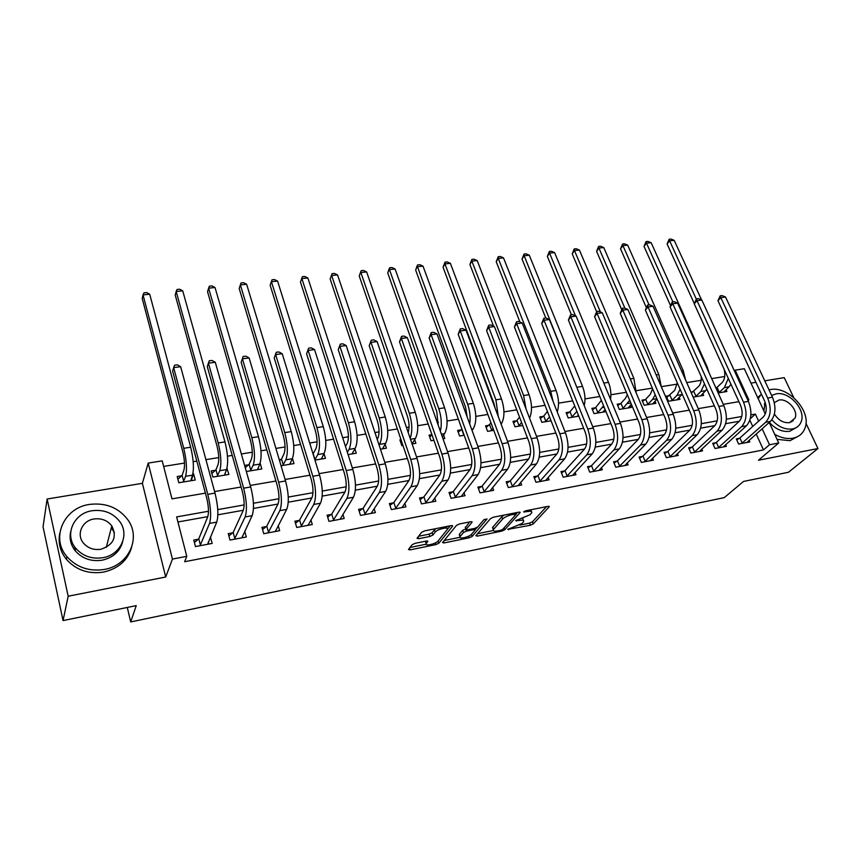 <?xml version="1.0" encoding="UTF-8"?>
<svg xmlns="http://www.w3.org/2000/svg" width="861" height="861" viewBox="0 0 861 861"><rect width="100%" height="100%" fill="white"/><g stroke="black" fill="none" stroke-linecap="round" stroke-linejoin="round"><path stroke-width="1.29" d="M507.829 529.354L530.387 525.264L533.26 523.929L549.296 506.742L548.005 506.354L525.791 510.767L523.617 511.854L527.449 511.552C530.871 510.971 532.292 511.391 531.711 512.801L529.999 514.749L515.653 520.668L519.366 520.464C522.767 519.872 524.188 520.27 523.617 521.637L521.97 523.531L507.829 529.354M793.261 420.857L793.153 419.737M425.592 541.192L426.335 543.377L427.842 541.461L426.313 541.042L415.077 543.323L412.128 544.712L408.48 549.479L410.03 549.888L435.903 544.593L438.819 543.226L452.617 526.136L451.186 525.597L424.634 530.871L421.61 532.302L417.047 538.276L418.607 538.717L429.919 536.446L432.9 535.036L435.192 532.12C437.399 528.998 449.474 526.394 447.279 529.504L438.066 540.999L438.819 543.226M426.335 543.377L426.195 543.582C424.086 546.584 435.903 544.001 438.066 540.999M63.047 620.587L43.05 526.835L47.129 499.014L68.18 596.221L63.047 620.587L136.253 605.617L130.689 621.943L724.252 497.626L743.517 481.45L788.504 472.248L817.95 448.527L758.444 460.248L778.731 442.995L769.508 444.76L763.481 449.926L184.631 561.727L186.772 556.335L172.437 559.08L148.2 463.089L162.212 460.861L171.985 498.863L205.424 493.127M68.18 596.221L165.71 577.01L172.437 559.08M475.875 535.66L477.188 536.145L501.823 531.108L504.718 529.763L520.119 512.564L518.763 512.166L493.514 517.181L490.522 518.591L475.875 535.66M469.267 537.77L444.028 542.936L442.554 542.538L456.502 525.361L459.516 523.94L470.655 521.723L472.108 522.153L466.081 529.418L467.534 529.827L474.766 528.374L477.726 526.986L483.947 519.657L487.046 518.957L472.172 536.414L469.267 537.77L468.696 536.134M817.95 448.527L805.971 423.354M793.724 397.588L784.231 377.635L764.783 380.831M763.481 449.926L756.195 434.009M752.74 426.453L749.877 420.2M739.33 421.233L725.651 423.687M714.824 425.635L700.639 428.175M689.833 430.123L675.121 432.76M664.326 434.697L649.065 437.431M638.302 439.368L622.471 442.21M611.719 444.136L595.306 447.085M584.587 449.011L567.56 452.068M556.873 453.984L539.223 457.148M528.557 459.064L510.25 462.346M499.628 464.262L480.642 467.663M470.052 469.568L450.368 473.098M439.831 474.992L419.415 478.651M408.921 480.535L387.751 484.334M377.312 486.207L355.345 490.157M344.97 492.018L322.186 496.108M311.876 497.959L288.241 502.2M277.995 504.04L253.478 508.442M243.319 510.261L217.865 514.824M207.792 516.632L177.936 521.992M739.351 438.335L736.295 438.906L738.62 444.05L749.791 441.941L749.059 440.326M715.803 442.726L712.704 443.307L714.996 448.506L726.393 446.353L725.64 444.663M691.813 447.203L688.649 447.795L690.92 453.058L702.544 450.863L701.758 449.087M667.34 451.767L664.111 452.369L666.371 457.686L678.22 455.447L677.413 453.575M642.392 456.416L639.099 457.03L641.337 462.411L653.413 460.129L652.584 458.16M616.939 461.162L613.581 461.787L615.787 467.232L628.11 464.908L627.26 462.831M590.969 466.005L587.546 466.64L589.731 472.151L602.302 469.783L601.419 467.577M564.472 470.945L560.974 471.602L563.137 477.177L575.966 474.755L575.051 472.409M537.425 475.993L533.852 476.66L535.983 482.3L549.081 479.825L548.134 477.338M509.809 481.138L506.171 481.816L508.27 487.53L521.648 485.001L520.657 482.354M481.622 486.4L477.898 487.089L479.964 492.869L493.633 490.296L492.6 487.466M452.821 491.771L449.022 492.47L451.067 498.325L465.015 495.699L463.939 492.653M423.408 497.249L419.522 497.981L421.535 503.9L435.784 501.21L434.665 497.938M393.359 502.856L389.387 503.599L391.357 509.604L405.918 506.849L404.745 503.308M362.642 508.582L358.585 509.346L360.511 515.427L375.396 512.618L374.158 508.765M331.237 514.437L327.083 515.212L328.977 521.379L344.196 518.505L342.893 514.297M299.133 520.431L294.882 521.217L296.733 527.459L312.295 524.521L310.907 519.904M266.286 526.555L261.948 527.362L263.746 533.691L279.674 530.688L278.189 525.565M232.696 532.819L228.251 533.648L230.005 540.062L246.3 536.984L244.707 531.269M198.321 539.223L193.768 540.073L195.469 546.574L212.14 543.431L210.428 536.973M724.714 376.515L711.681 378.603M701.177 380.282L686.734 382.596M677.187 384.124L661.28 386.675M652.326 388.107L636.322 390.679M626.324 392.272L610.901 394.747M599.783 396.523L584.974 398.901M572.694 400.871L558.52 403.142M545.024 405.305L531.528 407.468M516.761 409.836L503.965 411.881M487.886 414.453L475.821 416.39M458.375 419.189L447.085 420.997M438.443 422.374L437.291 422.568M428.208 424.021L417.736 425.7M409.072 427.088L406.467 427.497M397.373 428.961L387.741 430.5M379.066 431.888L374.944 432.556M365.839 434.009L357.089 435.418M348.414 436.807L342.689 437.722M333.584 439.185L325.759 440.434M317.074 441.822L309.691 443.006M300.575 444.47L293.73 445.567M285.045 446.956L275.918 448.42M266.802 449.883L260.98 450.809M252.284 452.208L241.338 453.962M232.222 455.415L227.465 456.179M218.769 457.578L205.919 459.634M196.814 461.098L193.187 461.679M184.491 463.067L163.633 466.414M716.589 387.891L715.911 387.999M726.071 389.699L726.899 391.507L718.16 392.971M693.234 391.723L690.931 392.099M702.834 393.477L703.674 395.382L693.148 397.125M669.428 395.63L666.296 396.146L668.491 401.237L680.007 399.321L679.135 397.319M645.169 399.622L641.972 400.15L644.146 405.283L655.888 403.335L654.995 401.237M620.437 403.68L617.176 404.218L619.328 409.416L631.307 407.425L630.381 405.219M595.209 407.834L591.884 408.372L594.025 413.635L605.993 411.644M569.487 412.053L566.097 412.613L568.206 417.929L578.818 416.164M543.248 416.369L539.793 416.939L541.87 422.31L551.072 420.781M516.482 420.771L512.952 421.341L515.007 426.787L522.724 425.506M489.166 425.259L485.561 425.851L487.584 431.35L493.762 430.328M461.281 429.833L457.6 430.446L459.591 436.01L464.154 435.257M431.931 434.654L429.047 435.128L431.017 440.767L433.89 440.294M443.609 435.074L444.803 438.475L443.006 438.776M401.022 439.734L399.902 439.917L401.829 445.632L402.948 445.438M414.658 439.627L415.917 443.286L412.075 443.921L415.422 438.464L410.493 439.271M385.093 444.244L386.406 448.194L380.444 449.184M354.883 448.925L356.26 453.209L348.07 454.576M324.005 453.65L325.469 458.343L314.943 460.097M281.041 459.451L279.265 459.742M292.439 458.418L293.988 463.584L281.041 465.736M248.657 464.768L244.599 465.435M260.13 463.153L261.809 468.944L246.321 471.516M215.541 470.214L211.16 470.935L212.839 477.091L228.897 474.411L226.917 468.341M181.671 475.778L177.194 476.51L178.819 482.752L195.243 480.018L193.596 473.819L192.842 473.937M127.288 607.446L130.689 621.943M165.71 577.01L142.388 483.322L47.129 499.014M142.388 483.322L148.2 463.089M734.401 370.919L735.176 370.155L744.302 368.712L765.289 413.98M755.915 382.295L750.975 383.113M208.48 511.251L176.623 516.912L186.772 556.335M758.638 421.147L755.377 414.066L750.889 414.862M741.773 416.476L726.35 419.221M717.213 420.846L701.306 423.677M692.158 425.302L675.756 428.218M666.586 429.843L649.668 432.846M640.476 434.482L623.03 437.582M613.828 439.218L595.834 442.414M586.61 444.061L568.045 447.354M558.811 449.001L539.664 452.402M530.408 454.048L510.648 457.557M501.382 459.204L480.998 462.831M471.72 464.477L450.669 468.212M441.392 469.869L419.662 473.722M410.374 475.38L387.945 479.362M378.657 481.019L355.485 485.13M346.197 486.777L322.262 491.039M312.974 492.686L288.252 497.077M278.975 498.734L253.425 503.265M244.147 504.923L217.758 509.604M769.508 444.76L762.136 428.746M769.217 422.471L778.731 442.995M747.832 400.128L748.887 399.956L735.176 370.155M214.593 491.556L241.102 487.014M250.271 485.432L275.929 481.041M285.099 479.469L309.938 475.207M319.119 473.636L343.173 469.514M352.332 467.943L375.644 463.939M384.802 462.368L407.371 458.504M416.52 456.933L438.4 453.187M447.537 451.616L468.739 447.978M477.866 446.418L498.411 442.898M507.527 441.327L527.449 437.915M536.543 436.355L555.862 433.04M564.934 431.49L583.672 428.272M592.723 426.722L610.901 423.612M619.931 422.062L637.57 419.038M646.579 417.488L663.68 414.561M672.678 413.022L689.274 410.17M698.239 408.631L714.339 405.875M723.283 404.336L738.91 401.656M750.308 418.683L755.377 414.066M227.196 468.298L225.044 473.615M193.596 473.819L191.594 479.383M73.938 545.702L75.477 549.221M523.144 520.356L522.875 518.537M531.215 511.456L531.011 509.734M519.915 525.081L529.58 523.111L532.464 521.777L546.541 506.645M515.621 512.79L516.051 513.974L517.461 512.424M477.532 533.712L493.181 530.527M500.704 530.279L502.727 529.343L516.169 514.275L512.134 514.609C507.839 515.621 504.664 517.106 502.598 519.065L493.31 529.709C492.74 531.119 494.192 531.517 497.69 530.903L500.704 530.279M504.094 515.082L501.791 516.826L502.598 519.065M492.998 528.815L492.524 527.502L501.791 516.826M459.849 537.318L444.19 540.514M469.622 521.927L465.457 527.61M477.112 527.47L475.111 529.827M460.204 536.457L460.011 536.726C458.009 539.632 469.396 537.081 471.656 534.121L475.068 530.096L473.636 529.698L466.425 531.151L463.476 532.539L460.204 536.457L459.43 534.218L459.634 535.639M459.43 534.218L462.691 530.29L465.887 528.858M425.506 541.203L425.829 542.505M446.848 528.256L446.655 526.491M435.763 528.665L434.407 529.827L435.192 532.12M418.586 536.274L429.144 534.154L432.125 532.744L434.407 529.827M447.257 529.526L450.271 525.78M410.008 547.467L426.023 544.206M716.029 388.257L722.121 382.585C724.876 379.324 725.511 374.815 724.026 369.046M728.309 378.42L724.392 387.579L718.827 392.853M723.886 392.013L729.03 386.804L724.392 387.579M694.3 303.589L667.092 243.986L669.137 239.24L670.967 239.057L674.185 240.337L701.597 299.951M674.185 240.337L669.61 240.8L696.28 299.025M730.957 384.232L729.03 386.804M669.137 239.24L669.61 240.8L667.092 243.986M717.138 387.525L719.376 392.498M746.767 442.511L770.423 421.406L765.677 422.267L741.665 443.48M736.768 439.939L739.911 437.991L763.244 417.015C766.71 413 767.151 407.63 764.568 400.903L717.966 300.737L720.173 295.829L722.056 295.581L725.511 297.002L772.468 397.222C776.353 407.328 775.675 415.389 770.423 421.406M725.511 297.002L720.808 297.605L767.689 398.04C771.574 408.179 770.907 416.25 765.677 422.267M720.173 295.829L720.808 297.605L717.966 300.737M739.911 437.991L742.225 443.124M691.329 392.993L698.658 386.395C700.671 384.167 701.521 380.874 701.209 376.537M704.47 383.834L700.908 391.443L695.451 396.749M700.617 395.888L705.643 390.657L700.908 391.443M670.482 305.461L644.028 246.386L646.062 241.597L647.924 241.414L651.153 242.705L707.225 367.012L709.077 372.835M651.153 242.705L646.493 243.179L672.85 301.845M706.859 389.161L705.643 390.657M646.062 241.597L646.493 243.179L644.028 246.386M693.772 391.357L696 396.383M666.823 397.384L674.744 390.281L677.284 382.844M680.104 389.28L676.972 395.382L671.634 400.709M676.886 399.838L681.794 394.586L676.972 395.382M646.224 307.323L620.533 248.829L622.568 243.997L624.462 243.803L627.68 245.116L683.257 370.736L685.571 379.97M627.68 245.116L622.933 245.6L649.054 304.869M622.568 243.997L622.933 245.6L620.533 248.829M669.976 395.274L672.172 400.343M642.51 401.43L645.707 399.256L650.356 394.241L652.638 388.828M655.178 394.758L652.573 399.407L647.354 404.756M652.713 403.863L657.029 399.073M621.567 309.325L596.598 251.315L598.621 246.44L600.558 246.246L603.776 247.57L658.816 374.535L661.237 386.589M603.776 247.57L598.933 248.065L624.892 308.195M598.621 246.44L598.933 248.065L596.598 251.315M645.707 399.256L647.892 404.39M723.305 446.945L746.487 425.764L741.644 426.636L718.106 447.924M713.177 444.373L716.374 442.371L739.233 421.32C742.623 417.284 743.032 411.87 740.471 405.068L694.235 303.804L696.441 298.842L698.357 298.595L701.812 300.037L748.403 401.366C752.266 411.59 751.631 419.716 746.487 425.764M701.812 300.037L697.023 300.65L743.527 402.205C747.391 412.441 746.767 420.588 741.644 426.636M696.441 298.842L697.023 300.65L694.235 303.804M716.374 442.371L718.666 447.569M699.39 451.455L722.067 430.199L717.127 431.103L694.095 452.455M689.123 448.893L692.373 446.848L714.738 425.721C718.052 421.664 718.429 416.197 715.889 409.319L670.052 306.925L672.247 301.92L674.195 301.673L677.65 303.126L723.843 405.585C727.696 415.928 727.104 424.129 722.067 430.199M677.65 303.126L672.764 303.75L718.87 406.446C722.713 416.799 722.131 425.022 717.127 431.103M672.247 301.92L672.764 303.75L670.052 306.925M692.373 446.848L694.655 452.1M675.002 456.061L697.162 434.73L692.115 435.644L669.6 457.073M664.606 453.51L667.899 451.412L689.747 430.209C692.976 426.13 693.331 420.609 690.802 413.667L645.384 310.111L647.58 305.063L649.571 304.805L653.015 306.279L698.788 409.89C702.619 420.351 702.07 428.627 697.162 434.73M653.015 306.279L648.032 306.914L693.718 410.772C697.539 421.244 697.001 429.542 692.115 435.644M647.58 305.063L648.032 306.914L645.384 310.111M667.899 451.412L670.159 456.728M617.724 405.553L620.975 403.314L625.506 398.288L627.325 394.661M629.682 400.268L622.6 408.878M628.056 407.963L631.328 404.175M596.598 311.714L572.21 253.844L574.233 248.937L576.203 248.732L579.41 250.067L633.89 378.399L636.214 393.014M579.41 250.067L574.481 250.573L600.429 311.973M574.233 248.937L574.481 250.573L572.21 253.844M620.975 403.314L623.127 408.512M650.141 460.753L671.731 439.358L666.586 440.294L644.631 461.787M639.594 458.224L642.941 456.061L664.24 434.783C667.393 430.683 667.705 425.119 665.198 418.091L620.232 313.35L622.417 308.26L624.44 308.001L627.895 309.497L673.227 414.292C677.015 424.86 676.52 433.223 671.731 439.358M627.895 309.497L622.804 310.143L668.05 415.185C671.838 425.775 671.354 434.148 666.586 440.294M622.417 308.26L622.804 310.143L620.232 313.35M642.941 456.061L645.18 461.442M774.717 434.342C781.067 437.915 787.148 439.196 792.97 438.195C798.75 436.968 802.7 433.761 804.82 428.552C812.257 411.988 788.515 385.524 770.186 389.613L769.013 389.85M777.042 439.347L789.989 440.703L798.847 435.914M796.479 427.476L789.731 431.296C782.38 432.211 775.589 429.23 769.347 422.364M771.886 419.802C778.161 426.819 785.028 429.865 792.475 428.95C796.716 428.078 799.589 425.721 801.107 421.879C806.327 409.933 789.16 390.916 775.987 393.897L771.65 395.49M774.426 414.033C778.398 420.286 783.435 423.16 789.515 422.665L795.123 418.026C798.427 410.331 787.352 398.126 778.893 400.064L774.319 402.679M791.84 421.858L791.916 420.814M763.901 410.998L765.085 402.13M760.435 395.038L757.68 397.578M761.361 394.015L758.197 398.697M104.385 569.444C128.741 565.44 141.215 538.05 127.977 519.958C118.689 507.635 105.838 502.469 89.436 504.438C64.026 507.742 50.347 537.931 66.943 556.669C76.737 567.464 89.221 571.726 104.385 569.444M59.84 533.034C57.891 542.591 60.087 551.374 66.415 559.37C76.166 570.122 88.597 574.352 103.697 572.07C118.474 568.583 127.794 560.285 131.679 547.176M122.714 541.558C120.077 551.395 113.254 557.605 102.255 560.177C91.212 561.792 82.182 558.628 75.165 550.706C70.602 544.765 69.138 538.297 70.774 531.302M102.889 557.702C120.605 554.893 129.72 534.842 119.84 521.691C113.06 512.941 103.804 509.292 92.073 510.745C73.809 513.199 64.048 534.692 75.693 548.188C82.731 556.141 91.793 559.316 102.889 557.702M93.967 518.989C82.269 520.614 76.048 534.294 83.345 542.957C87.854 548.177 93.72 550.276 100.941 549.253C113.587 544.83 117.204 537.049 111.801 525.888C107.399 520.335 101.458 518.042 93.967 518.989M114.427 532.475L111.284 527.901M592.454 409.761L595.747 407.457L601.365 400.387M603.593 405.811L597.351 413.076M602.926 412.15L605.1 409.47M571.403 314.749L547.359 256.427L549.372 251.466L551.384 251.261L554.592 252.617L608.469 382.349C610.686 387.977 611.375 393.649 610.546 399.364M554.592 252.617L549.566 253.134L575.492 315.836M549.372 251.466L549.566 253.134L547.359 256.427M595.747 407.457L597.889 412.71M566.667 414.055L570.014 411.687L574.739 405.994M576.892 411.354L571.607 417.359M577.29 416.423L578.334 414.948M545.788 318L522.035 259.053L524.037 254.06L526.082 253.844L529.289 255.222L582.531 386.374C585.039 393.025 585.609 399.45 584.221 405.671M529.289 255.222L524.166 255.749L578.915 392.53M524.037 254.06L524.166 255.749L522.035 259.053M570.014 411.687L572.135 416.993M540.374 418.435L543.775 415.992L547.435 411.483M549.544 416.875L545.336 421.739M519.915 321.96L496.227 261.744L498.218 256.696L500.295 256.481L503.491 257.869L556.077 390.485C558.864 398.266 559.252 405.413 557.228 411.945M503.491 257.869L498.271 258.408L550.717 391.314L553.02 401.258M498.218 256.696L498.271 258.408L496.227 261.744M543.775 415.992L545.863 421.363M513.543 422.912L516.998 420.383L519.538 417.133M521.615 422.579L518.537 426.195M493.579 326.19L469.902 264.478L471.882 259.376L474.002 259.161L477.198 260.571L529.063 394.682C532.141 403.744 532.302 411.569 529.558 418.166M477.198 260.571L471.871 261.12L523.596 395.533L526.06 409.061M471.882 259.376L471.871 261.12L469.902 264.478M516.998 420.383L519.065 425.818M486.153 427.476L491.05 423.02M493.095 428.53L491.19 430.748M495.053 407.974L493.73 402.819L443.06 267.265L445.029 262.121L447.193 261.905L450.368 263.326L501.5 398.955C504.858 409.524 504.75 417.972 501.156 424.29M450.368 263.326L444.943 263.886L495.914 399.827L498.271 416.573M445.029 262.121L444.943 263.886L443.06 267.265M489.672 424.871L491.706 430.371M624.774 465.543L645.793 444.072L640.53 445.029L619.156 466.597M614.087 463.024L617.488 460.807L638.205 439.454C641.273 435.332 641.553 429.725 639.066 422.611L594.574 316.665L596.748 311.521L598.815 311.262L602.259 312.769L647.128 418.78C650.884 429.478 650.442 437.905 645.793 444.072M602.259 312.769L597.071 313.436L641.843 419.694C645.599 430.414 645.158 438.852 640.53 445.029M596.748 311.521L597.071 313.436L594.574 316.665M617.488 460.807L619.705 466.242M598.901 470.429L619.296 448.893L613.936 449.872L593.164 471.505M588.052 467.932L591.518 465.65L611.633 444.233C614.603 440.089 614.851 434.418 612.386 427.228L568.4 320.044L570.563 314.857L572.673 314.588L576.117 316.116L620.48 423.364C624.203 434.181 623.816 442.694 619.296 448.893M576.117 316.116L570.821 316.794L615.077 424.29C618.801 435.139 618.424 443.663 613.936 449.872M570.563 314.857L570.821 316.794L568.4 320.044M591.518 465.65L593.703 471.15M572.49 475.412L592.25 453.812L586.772 454.802L566.635 476.51M561.49 472.947L565.01 470.58L584.501 449.098C587.374 444.933 587.589 439.218 585.136 431.942L541.687 323.488L543.84 318.247L546.003 317.978L549.436 319.528L593.261 428.046C596.964 438.992 596.63 447.58 592.25 453.812M549.436 319.528L544.034 320.227L587.751 428.993C591.442 439.971 591.12 448.57 586.772 454.802M543.84 318.247L544.034 320.227L541.687 323.488M565.01 470.58L567.173 476.155M545.54 480.492L564.633 458.838L559.037 459.849L539.556 481.622M534.38 478.059L537.964 475.627L556.787 454.081C559.564 449.894 559.736 444.115 557.304 436.753L514.426 327.008L516.568 321.723L518.774 321.444L522.196 323.015L565.462 432.825C569.121 443.91 568.852 452.574 564.633 458.838M522.196 323.015L516.686 323.725L559.833 433.793C563.481 444.9 563.223 453.586 559.037 459.849M516.568 321.723L516.686 323.725L514.426 327.008M537.964 475.627L540.095 481.267M518.021 485.69L536.414 463.971L530.688 465.005L511.918 486.842M506.709 483.279L510.347 480.772L528.482 459.161C531.14 454.952 531.269 449.119 528.88 441.671L486.594 330.602L488.725 325.264L490.974 324.974L494.397 326.577L537.06 437.711C540.686 448.925 540.471 457.675 536.414 463.971M494.397 326.577L488.757 327.298L531.302 438.701C534.918 449.948 534.724 458.709 530.688 465.005M488.725 325.264L488.757 327.298L486.594 330.602M510.347 480.772L512.456 486.476M458.203 432.147L461.97 429.187M463.971 434.751L463.283 435.397M467.211 417.09L465.564 407.221L415.68 270.106L416.918 266.286L417.639 264.919L419.845 264.693L423.009 266.135L473.356 403.325C476.693 414.087 476.617 422.622 473.141 428.961L472.065 430.446M423.009 266.135L417.477 266.706L467.652 404.218C469.977 410.998 470.655 417.574 469.697 423.924M417.639 264.919L415.68 270.106M461.787 429.456L463.788 435.02M489.931 490.996L507.581 469.213L501.737 470.278L483.699 492.169M478.447 488.617L482.149 486.034L499.552 464.348C502.103 460.129 502.189 454.242 499.821 446.698L458.181 334.272L460.291 328.88L462.594 328.579L466.005 330.204L508.033 442.705C511.617 454.059 511.466 462.895 507.581 469.213M466.005 330.204L460.248 330.947L502.157 443.716C505.73 455.092 505.59 463.95 501.737 470.278M460.291 328.88L460.248 330.947L458.181 334.272M482.149 486.034L484.226 491.803M429.671 436.914L432.071 435.074M438.174 425.065L436.796 411.719L387.741 273.012L389 269.149L389.689 267.771L391.949 267.545L395.102 269.009L444.61 407.791C447.903 418.672 447.903 427.293 444.588 433.664L442.35 436.893M395.102 269.009L389.452 269.579L438.787 408.695C441.456 416.939 441.973 424.43 440.326 431.178M389.689 267.771L387.741 273.012M461.238 496.41L478.103 474.572L472.129 475.659L454.866 497.615M449.582 494.074L453.349 491.394L469.988 469.654C472.42 465.414 472.463 459.473 470.128 451.831L429.155 338.018L431.253 332.572L433.6 332.271L437.001 333.917L478.361 447.806C481.902 459.3 481.816 468.223 478.103 474.572M437.001 333.917L431.124 334.671L472.355 448.839C475.885 460.366 475.81 469.299 472.129 475.659M431.253 332.572L431.124 334.671L429.155 338.018M453.349 491.394L455.394 497.249M400.526 441.79L401.474 441.058M408.168 432.48C409.578 427.949 409.33 422.557 407.414 416.304L359.241 275.972L361.168 270.688L363.471 270.451L366.625 271.925L415.25 412.354C418.5 423.364 418.564 432.061 415.422 438.464M366.625 271.925L360.856 272.517L409.309 413.269C412.311 423.225 412.591 431.555 410.148 438.271M361.168 270.688L359.241 275.972M431.921 501.941L447.978 480.051L441.876 481.159L425.42 503.168M420.093 499.649L423.924 496.883L439.767 475.078C442.07 470.816 442.07 464.811 439.756 457.083L399.504 341.839L401.592 336.339L403.992 336.038L407.382 337.706L448.032 453.026C451.53 464.66 451.508 473.668 447.978 480.051M407.382 337.706L401.377 338.47L441.887 454.081C445.363 465.747 445.363 474.777 441.876 481.159M401.592 336.339L401.377 338.47L399.504 341.839M423.924 496.883L425.937 502.802M377.193 439.368L377.678 438.561C379.604 434.256 379.507 428.401 377.398 420.997L330.15 278.996L332.066 273.658L334.412 273.411L337.555 274.917L385.254 417.004C388.462 428.154 388.591 436.936 385.631 443.372L382.51 448.839M337.555 274.917L331.668 275.52L379.184 417.951C382.381 429.122 382.51 437.926 379.593 444.362L379.109 445.169M332.066 273.658L330.15 278.996M401.979 507.592L417.176 485.647L410.934 486.788L395.328 508.851M389.958 505.353L393.864 502.48L408.857 480.632C411.041 476.348 410.988 470.289 408.706 462.454L369.208 345.745L371.285 340.192L373.739 339.88L377.107 341.58L417.015 458.364C420.459 470.149 420.512 479.243 417.176 485.647M377.107 341.58L370.973 342.366L410.719 459.44C414.152 471.258 414.227 480.373 410.934 486.788M371.285 340.192L369.208 345.745M393.864 502.48L395.834 508.485M345.487 446.472L347.144 443.523C348.942 439.196 348.802 433.287 346.714 425.797L300.457 282.074L302.351 276.682L304.751 276.446L307.872 277.963L354.603 421.761C357.756 433.04 357.961 441.919 355.195 448.387L352.192 453.586M307.872 277.963L301.867 278.577L348.393 422.729C351.536 434.041 351.751 442.931 349.028 449.399L347.349 452.337M302.351 276.682L300.457 282.074M371.285 513.113L385.674 491.383L379.281 492.546L364.569 514.652M359.166 511.186L363.138 508.205L377.247 486.304C379.292 481.999 379.184 475.875 376.946 467.943L338.255 349.749L340.31 344.131L342.807 343.819L346.176 345.541L385.276 463.821C388.666 475.756 388.795 484.947 385.674 491.383M346.176 345.541L339.901 346.337L378.84 464.929C382.219 476.897 382.37 486.099 379.281 492.546M340.31 344.131L338.255 349.749M363.138 508.205L365.075 514.286M321.594 458.988L321.433 458.45M313.06 453.962L315.944 448.592C317.601 444.244 317.408 438.281 315.363 430.694L270.139 285.228L272.022 279.782L274.465 279.534L277.576 281.073L323.273 426.625C326.373 438.045 326.642 447.01 324.08 453.51L321.39 459.021M277.576 281.073L271.441 281.708L316.923 427.616C320.012 439.067 320.303 448.043 317.784 454.543L314.878 459.882M272.022 279.782L270.139 285.228M313.2 453.855L315.018 459.763M340.073 519.28L353.44 497.249L346.908 498.433L333.132 520.593M327.686 517.149L331.733 514.06L344.917 492.115C346.811 487.778 346.66 481.6 344.454 473.561L306.602 353.828L308.636 348.156L311.198 347.833L314.545 349.577L352.806 469.406C356.142 481.493 356.357 490.77 353.44 497.249M314.545 349.577L308.141 350.405L346.219 470.536C349.544 482.655 349.77 491.954 346.908 498.433M308.636 348.156L306.602 353.828M331.733 514.06L333.627 520.216M290.243 464.208L289.996 463.369M279.545 460.71L281.515 459.053L284.044 453.779C285.561 449.41 285.325 443.383 283.312 435.698L239.175 288.446L240.359 284.905L284.754 432.609C287.778 444.201 288.144 453.263 285.841 459.806L282.817 465.435M289.823 464.273L292.288 458.741L285.841 459.806M246.633 284.259L240.359 284.905L241.037 282.946L243.534 282.688L246.633 284.259L291.244 431.609C294.29 443.167 294.634 452.208 292.288 458.741M281.515 459.053L283.291 465.048M258.192 469.536L257.848 468.352M245.234 467.717L249.12 464.37L251.423 459.085C252.8 454.694 252.499 448.603 250.529 440.821L207.544 291.728L208.61 288.166L251.842 437.722C254.813 449.453 255.265 458.612 253.177 465.188L250.39 470.838M257.557 469.643L259.764 464.101L253.177 465.188M215.013 287.499L208.61 288.166L209.384 286.175L211.946 285.917L215.013 287.499L258.483 436.688C261.475 448.398 261.895 457.535 259.764 464.101M249.12 464.37L250.852 470.44M225.421 474.992L224.969 473.367M211.849 473.464L215.993 469.815L218.07 464.499C219.286 460.086 218.931 453.941 217.004 446.063L175.224 295.086L176.171 291.492L218.177 442.952C221.094 454.834 221.621 464.079 219.77 470.687L217.22 476.359M224.549 475.143L226.508 469.579L219.77 470.687M182.715 290.824L176.171 291.492L177.043 289.479L179.658 289.21L182.715 290.824L224.979 441.887C227.896 453.747 228.413 462.981 226.508 469.579M215.993 469.815L217.682 475.961M191.917 480.578L191.336 478.404M177.893 479.19L182.112 475.38L183.942 470.052C184.997 465.607 184.588 459.408 182.704 451.422L142.205 298.519L143.012 294.903L183.737 448.29C186.579 460.334 187.192 469.675 185.589 476.316L183.307 482.009M190.798 480.761L192.487 475.175L185.589 476.316M149.706 294.214L143.012 294.903L144.002 292.848L146.671 292.579L149.706 294.214L190.69 447.214C193.542 459.225 194.145 468.545 192.487 475.175M182.112 475.38L183.748 481.611M308.281 524.489L308.507 525.242M308.077 525.318L320.453 503.244L313.77 504.46L300.984 526.663M295.484 523.262L299.617 520.055L311.822 498.045C313.565 493.708 313.361 487.455 311.198 479.319L274.239 358.004L276.263 352.278L278.878 351.945L282.214 353.72L319.571 475.121C322.843 487.369 323.144 496.743 320.453 503.244M282.214 353.72L275.649 354.56L312.834 476.273C316.095 488.564 316.407 497.959 313.77 504.46M276.263 352.278L274.239 358.004M299.617 520.055L301.468 526.286M275.703 530.311L276.004 531.377M275.359 531.495L286.691 509.378L279.847 510.627L268.094 532.873M262.562 529.515L266.77 526.168L277.952 504.126C279.534 499.767 279.265 493.461 277.145 485.206L241.145 362.277L243.146 356.486L245.815 356.153L249.13 357.95L285.551 480.965C288.758 493.385 289.145 502.856 286.691 509.378M249.13 357.95L242.425 358.811L278.641 482.16C281.848 494.601 282.247 504.094 279.847 510.627M243.146 356.486L241.145 362.277M266.77 526.168L268.578 532.485M242.361 536.188L242.77 537.651M241.887 537.813L252.122 515.674L245.116 516.944L234.45 539.223M228.875 535.919L233.17 532.432L243.276 510.358C244.685 505.967 244.363 499.595 242.285 491.233L207.286 366.646L208.427 363.159L243.641 488.176C246.773 500.801 247.258 510.39 245.116 516.944M215.293 362.277L208.427 363.159L209.255 360.802L212 360.447L215.293 362.277L250.712 486.96C253.855 499.552 254.329 509.12 252.122 515.674M233.17 532.432L234.924 538.835M208.244 542.118L208.76 544.066M207.63 544.281L216.724 522.11L209.546 523.413L200.021 545.723M194.403 542.484L198.773 538.846L207.759 516.729C208.997 512.327 208.599 505.891 206.575 497.41L172.641 371.123L173.642 367.604L207.781 494.343C210.837 507.14 211.419 516.826 209.546 523.413M180.659 366.711L173.642 367.604L174.589 365.204L177.388 364.849L180.659 366.711L215.013 493.105C218.091 505.859 218.662 515.524 216.724 522.11M198.773 538.846L200.484 545.336M508.41 528.934L508.69 529.698M524.263 511.326L524.553 512.134M516.223 520.259L516.514 521.045M519 519.452L519.366 520.464M527.061 510.508L527.449 511.552M548.92 506.279L549.167 506.914M532.464 521.777L533.26 523.929M529.58 523.111L530.387 525.264M519.775 512.091L520.001 512.715M504.04 527.879L504.718 529.763M501.457 530.064L501.823 531.108M476.682 534.713L477.188 536.145M514.824 512.941L515.212 513.995M511.757 513.554L512.134 514.609M492.826 527.093L493.622 529.289M443.49 541.365L444.028 542.936M471.817 521.658L472.032 522.272M465.37 527.061L466.156 529.311M471.451 534.347L472.172 536.414M473.281 528.665L473.636 529.698M465.64 528.912L466.425 531.151M462.691 530.29L463.476 532.539M427.594 540.988L427.788 541.537M432.125 532.744L432.9 535.036M429.144 534.154L429.919 536.446M418.037 536.984L418.607 538.717M452.412 525.533L452.617 526.136M435.332 542.914L435.903 544.593M409.47 548.177L410.03 549.888M772.468 397.222L767.689 398.04M707.225 367.012L706.504 367.13M683.257 370.736L681.611 370.994M656.868 398.697L652.573 399.407M658.816 374.535L656.2 374.944M748.403 401.366L743.527 402.205M723.843 405.585L718.87 406.446M698.788 409.89L693.718 410.772M630.822 402.98L627.691 403.497M633.89 378.399L630.274 378.969M673.227 414.292L668.05 415.185M604.239 407.361L602.313 407.683M608.469 382.349L603.809 383.07M577.085 411.838L576.429 411.945M582.531 386.374L577.279 387.192M556.077 390.485L550.717 391.314M529.063 394.682L523.596 395.533M501.5 398.955L495.914 399.827M647.128 418.78L641.843 419.694M620.48 423.364L615.077 424.29M593.261 428.046L587.751 428.993M565.462 432.825L559.833 433.793M537.06 437.711L531.302 438.701M473.141 428.961L471.613 429.208M473.356 403.325L467.652 404.218M508.033 442.705L502.157 443.716M444.588 433.664L441.392 434.181M444.61 407.791L438.787 408.695M478.361 447.806L472.355 448.839M415.25 412.354L409.309 413.269M448.032 453.026L441.887 454.081M385.631 443.372L379.593 444.362M385.254 417.004L379.184 417.951M417.015 458.364L410.719 459.44M355.195 448.387L349.028 449.399M354.603 421.761L348.393 422.729M385.276 463.821L378.84 464.929M324.08 453.51L317.784 454.543M323.273 426.625L316.923 427.616M352.806 469.406L346.219 470.536M291.244 431.609L284.754 432.609M258.483 436.688L251.842 437.722M224.979 441.887L218.177 442.952M190.69 447.214L183.737 448.29M319.571 475.121L312.834 476.273M285.551 480.965L278.641 482.16M250.712 486.96L243.641 488.176M215.013 493.105L207.781 494.343M492.524 527.502L493.31 529.709M465.295 527.158L466.081 529.418M459.236 534.487L460.011 536.726M474.476 528.428L474.917 529.666M425.431 541.311L426.195 543.582M789.838 422.6L795.123 418.026M764.31 404.013L765.397 403.023M106.28 547.392L111.801 525.888M75.165 550.706L75.693 548.188M66.943 556.669L66.415 559.37"/></g></svg>
